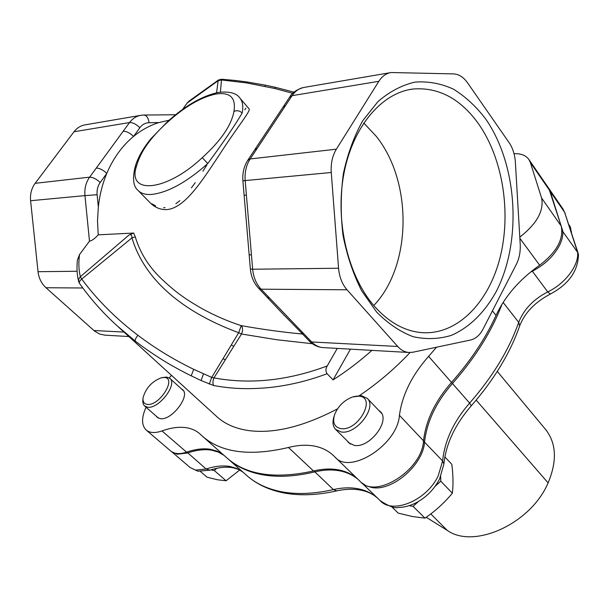 <?xml version="1.0" encoding="UTF-8"?>
<svg xmlns="http://www.w3.org/2000/svg" width="609" height="609" viewBox="0 0 609 609"><rect width="100%" height="100%" fill="white"/><g stroke="black" fill="none" stroke-linecap="round" stroke-linejoin="round"><path stroke-width="0.91" d="M561.993 230.461L577.598 252.301L578.481 254.631C578.01 271.15 568.639 284.289 550.353 294.04L550.399 294.018M376.666 312.113L361.677 290.836C353.22 274.088 347.001 255.613 343.019 235.401C340.515 214.688 340.629 194.142 343.354 173.763C347.564 154.069 354.012 136.408 362.698 120.78L378.022 101.52C389.638 91.571 401.978 85.1 415.041 82.093C428.188 81.126 440.977 83.471 453.401 89.127C465.337 96.504 476.086 106.43 485.639 118.915C517.825 165.176 522.058 241.552 496.259 291.475C484.84 312.227 469.349 327.596 451.277 335.392C438.868 339.137 426.148 339.571 413.13 336.693C400.22 331.821 388.062 323.63 376.666 312.113M478.537 123.833C460.503 98.757 438.792 87.148 413.404 88.99C381.858 92.522 352.489 126.657 343.735 174.562C334.912 222.422 348.401 277.171 374.931 306.852C389.593 322.945 405.541 331.562 422.775 332.697C457.778 334.607 488.646 302.445 500.012 257.828C511.362 213.135 503.125 158.934 478.537 123.833M218.243 92.446C229.235 91.16 236.459 93.04 239.908 98.079C242.709 101.497 243.463 106.484 242.154 113.038C235.241 124.898 223.769 141.745 207.76 163.562C186.971 182.015 168.434 192.292 152.166 194.385C145.787 194.895 141.098 193.601 138.106 190.488C133.44 186.697 132.374 179.122 134.909 167.757L136.72 165.511C140.534 151.641 150.88 137.139 167.749 122.006L167.467 121.731C185.022 105.814 201.876 96.07 218.03 92.484M244.749 109.772L245.929 108.204L244.749 109.772M239.908 98.079L246.721 106.08M191.409 187.907L195.245 182.639L191.409 187.907M175.841 203.718L179.845 200.696L175.841 203.718M202.904 171.182L206.794 165.085L202.904 171.182M165.054 207.654L163.593 207.699L165.054 207.654M138.312 190.701L149.601 202.234C154.534 207.403 160.319 209.854 166.95 209.603C185.144 207.943 202.34 180.447 219.712 154.321C237.129 127.159 251.136 110.648 249.104 108.882L246.759 106.126M363.733 122.972L376.118 136.165C413.054 181.954 411.737 265.958 373.766 305.52M378.509 410.131L380.328 411.6C390.696 420.827 369.503 448.49 354.248 445.377L348.622 442.705L347.305 440.985M181.307 388.778L182.555 389.615C190.8 395.751 171.395 421.04 160.152 418.619L157.168 417.317L156.155 416.061M223.145 454.58L217.261 451.193L210.432 449.29C203.231 448.186 195.276 449.145 186.552 452.152C179.647 454.428 174.341 454.025 170.627 450.934L146.282 430.121M436.524 347.221L428.614 356.372C411.928 375.228 402.199 394.876 399.428 415.323C397.624 444.669 350.076 475.134 335.064 457.153L334.052 456.118C328.213 450.447 320.966 446.991 312.31 445.742C304.896 444.722 296.948 445.301 288.468 447.486C249.515 456.621 220.625 452.677 201.792 435.656L200.011 433.989C196.174 430.563 191.462 428.447 185.882 427.64C178.719 426.673 170.756 427.762 161.986 430.928C155.051 433.326 149.768 433.014 146.137 429.992C141.433 425.234 141.402 417.645 146.031 407.246M357.643 478.986C351.964 474.046 345.174 470.932 337.257 469.653C329.834 468.496 321.917 468.938 313.49 470.978C274.773 479.428 245.792 474.967 226.556 457.603L202.675 436.44M98.338 207.075C99.587 195.146 102.403 183.918 106.796 173.382L100.196 182.494C97.752 185.981 96.732 190.061 97.12 194.713L98.338 207.075L97.501 220.922L98.232 234.838L133.675 233.049L135.274 236.871C140.108 252.956 148.954 267.054 161.811 279.158C175.339 291.749 183.69 298.151 202.264 308.771C215.106 315.782 228.093 321.407 241.225 325.64C262.205 329.378 282.66 332.179 302.582 334.044M169.135 120.217L158.926 122.569L149.076 122.713C145.361 122.835 142.285 124.502 139.872 127.707L133.546 136.439C141.402 130.022 149.86 125.393 158.926 122.569M105.098 335.178L99.709 334.067L94.555 331.075L45.995 287.737C41.473 283.566 38.816 278.222 38.032 271.705L30.595 200.719C30.008 194.096 31.516 188.303 35.132 183.332L89.637 177.15L96.268 168.076C99.473 168.084 102.982 169.858 106.796 173.382C113.266 158.173 122.188 145.856 133.546 136.439C129.862 132.891 126.406 131.163 123.178 131.255L129.542 122.554L74.016 131.742C77.069 127.806 80.906 125.484 85.542 124.776L140.344 115.405M133.683 233.049L129.039 234.998L80.35 276.707C78.698 270.137 78.424 262.745 79.535 254.547L89.493 241.156L84.956 195.618L30.595 200.719M337.264 348.401L327.216 365.963C325.579 368.704 325.533 371.292 327.079 373.728C307.971 380.891 288.681 385.505 269.201 387.568C248.845 389.402 232.714 388.999 213.668 385.527L201.061 380.534L187.237 373.88C175.719 367.874 166.82 362.827 160.54 358.739C150.842 352.573 142.43 346.696 135.297 341.116L116.464 325.229M410.063 352.52C394.632 368.879 377.786 383.213 359.523 395.538M337.5 408.867C303.457 426.658 273.852 433.897 248.693 430.578C235.287 428.629 224.546 423.879 216.469 416.328L118.344 326.942M371.947 350.373C359.493 361.449 346.529 371.292 333.062 379.887L327.079 373.728M221.607 79.36L221.47 79.969L218.121 80.723L218.486 79.992L188.904 101.185L187.115 103.073L218.121 80.723L216.583 92.766M187.115 103.073L182.639 109.376M98.232 234.838C94.669 238.72 91.761 240.829 89.493 241.156M350.464 349.155L333.062 379.887M78.66 281.647L79.475 283.337C79.003 282.142 79.756 280.711 81.72 279.059L80.35 276.707L78.736 279.006L78.668 281.647C77.008 275.024 76.589 267.838 77.404 260.104L79.535 254.547M293.987 92.165L275.519 87.353L274.903 88.518L292.754 93.314M220.412 92.111L221.47 79.969L246.341 82.87L274.903 88.518M312.402 343.727L276.935 339.761L241.514 334.014C242.74 331.174 242.869 328.647 241.895 326.432L241.225 325.64L238.698 332.712C192.665 315.668 146.464 286.253 131.955 237.875L135.274 236.871M209.29 384.157L211.696 377.397L193.7 369.32C173.679 359.614 155.082 348.264 137.9 335.277C115.954 318.697 97.227 299.955 81.72 279.059L131.955 237.875C131.986 235.173 131.019 234.214 129.039 234.998M213.668 385.527C212.625 383.396 212.724 380.853 213.965 377.892L211.696 377.397L223.001 358.724L225.338 359.767L213.965 377.892C250.109 384.606 287.851 380.633 327.216 365.963M225.338 359.767L241.514 334.014L238.698 332.712L223.001 358.724M169.287 377.93L171.418 375.289M514.026 153.681C520.977 153.43 525.925 155.364 528.886 159.489L530.348 162.519L541.599 198.016C544.096 210.737 536.826 223.777 519.797 237.145M528.886 159.489L547.902 187.085L549.402 190.16L561.201 226.061C563.888 239.071 556.71 252.118 539.658 265.212C519.622 279.371 505.074 296.096 496.023 315.378C485.655 338.216 470.803 360.566 451.475 382.452C435.199 400.996 425.881 420.454 423.506 440.832C422.258 470.095 375.509 499.646 360.185 481.445L335.315 457.397M96.268 168.076L123.178 131.255M35.132 183.332L74.016 131.742M378.828 81.317C382.125 76.194 386.243 73.263 391.176 72.524L453.576 73.895C458.851 74.176 463.518 77.153 467.567 82.839L509.147 142.704C512.778 148.101 514.856 154.61 515.374 162.23L520.208 244.194C520.581 251.707 519.302 258.406 516.379 264.283L483.074 329.043C479.854 335.125 475.72 338.779 470.673 339.989L412.971 352.208L408.905 352.482C404.757 352.124 401.026 350.122 397.715 346.483L347.016 289.785L261.086 289.199L303.708 333.663L301.242 332.643L281.434 312.387L258.665 288.293L261.086 289.199C256.267 284.015 253.458 277.354 252.659 269.231L338.566 268.242L331.258 172.499L245.176 180.576L251.448 254.905L249.157 254.798L242.9 180.858L245.176 180.576C244.582 172.294 246.249 165.085 250.177 158.949L336.374 149.175L378.828 81.317L292.114 95.659L257.173 148.39L254.76 149.745L247.916 160.06M336.374 149.175C332.392 155.767 330.687 163.539 331.258 172.499M338.566 268.242C339.35 277.011 342.167 284.19 347.016 289.785M151.839 203.756L155.6 205.895L151.839 203.756M242.154 113.038C239.702 110.671 236.962 110.13 233.94 111.439C231.344 125.454 220.785 140.862 202.272 157.655L207.76 163.562M285.454 105.707L282.987 107.192L254.897 149.525M246.401 195.108L244.125 195.314M269.604 298.083L267.168 297.154M426.216 517.269L447.265 530.401C473.939 549.478 530.919 523.702 548.108 482.884C557.182 461.234 556.428 443.527 545.831 429.764L497.287 371.414M571.562 233.003L570.298 226.754L568.859 224.675M340.873 428.614C358.275 431.575 377.078 396.885 358.777 396.162L352.588 396.961C344.115 400.227 338.124 406.089 334.615 414.546C332.27 422.501 334.356 427.191 340.873 428.614M353.852 396.596L361.16 395.591L367.25 398.37C377.397 407.368 356.174 434.887 341.131 431.956L335.589 429.375C332.742 426.247 332.248 421.854 334.113 416.206M391.762 506.84L398.217 513.113L412.4 516.523L424.975 518.137C435.328 511.073 444.456 502.76 452.358 493.206C453.37 484.627 453.187 474.997 451.817 464.317L444.859 456.902M409.248 505.676L413.092 506.368L418.345 501.58M435.207 486.233L440.771 481.171L440.718 476.55M440.771 481.171L452.358 493.206M413.092 506.368L424.975 518.137M147.172 404.376C159.17 406.538 177.242 377.9 164.323 377.489L161.4 377.74C152.022 381.341 145.916 387.956 143.1 397.593C142.613 401.559 143.975 403.82 147.172 404.376M161.933 377.626L166.63 377.047L169.858 378.387C177.904 384.348 158.485 409.446 147.439 407.177L144.516 405.921L143.473 404.574L142.757 401.803L143.008 398.377M200.468 471.541L207.045 477.182L217.413 479.763L226.076 480.76L239.664 470.041M210.729 469.889L214.292 470.529L216.774 468.268M214.292 470.529L226.076 480.76M532.083 270.845L532.335 271.203C544.72 264.755 553.771 256.145 559.496 245.374C562.008 240.273 563.119 235.554 562.823 231.199L561.346 226.533M428.614 356.372L469.63 403.074C453.69 421.367 444.684 440.665 442.614 460.96L443.915 464.012L439.546 479.085C434.057 489.537 426.094 497.523 415.65 503.042C409.865 505.873 404.071 507.366 398.263 507.518C394.67 508.469 388.626 506.17 380.115 500.621L361.533 482.64L366.001 485.7L371.513 487.428C391.724 492.049 423.384 464.888 424.564 441.837C426.917 421.474 436.219 402.031 452.472 383.503C475.469 357.346 492.003 330.87 502.075 304.066M228.086 458.942C237.046 466.913 248.579 472.196 262.692 474.784C277.879 477.479 295.182 476.527 314.594 471.937C323.021 469.904 330.953 469.463 338.376 470.628C345.851 471.838 352.345 474.693 357.841 479.184M171.601 451.672L177.135 454.23L187.602 452.989C196.304 449.998 204.251 449.054 211.445 450.158L218.159 452.023L223.967 455.311M377.618 498.208C371.878 493.176 365.042 489.963 357.11 488.585C349.68 487.329 341.778 487.657 333.397 489.583L313.825 470.894M242.755 471.937L236.81 468.481L229.951 466.479C222.742 465.284 214.802 466.121 206.131 469.006L186.841 452.053M380.115 500.621C392.478 514.628 426.681 500.56 438.153 475.979L442.614 460.96L423.483 441.083M336.83 490.862C317.388 495.231 299.75 495.932 283.916 492.947C268.767 489.986 256.222 484.018 246.257 475.043C255.415 483.363 267.199 488.943 281.602 491.767C296.819 494.645 314.084 493.922 333.397 489.583L336.83 490.862C357.673 486.347 371.429 492.163 377.702 498.284M209.945 470.148L197.986 471.244L190.175 467.56L195.672 470.11L206.131 469.006L209.945 470.148C218.989 467.232 226.83 466.479 233.468 467.879C237.822 468.976 240.966 470.369 242.9 472.066M549.638 190.868L548.709 188.257L563.02 209.032L565.289 213.698M561.125 225.84L550.254 191.477L564.604 212.29L563.02 209.032M530.386 272.215L532.335 271.203L547.727 291.901C565.266 283.649 579.09 265.166 577.598 252.301L564.604 212.29L578.245 253.565M519.622 326.051L519.683 325.876C524.775 312.744 534.999 302.133 550.353 294.04L547.727 291.901C533.385 299.339 523.717 309.494 518.708 322.351L503.103 302.437M469.63 403.074C492.788 376.552 509.147 349.65 518.708 322.351L519.683 325.876C510.167 353.121 494.028 379.765 471.275 405.807L469.63 403.074M167.749 122.006C184.9 106.583 200.909 97.265 215.761 94.052C230.095 91.89 236.155 97.684 233.94 111.439M275.519 87.353L265.486 85.176L264.976 86.272M265.486 85.176L246.653 81.91L246.341 82.87M246.653 81.91L235.378 80.472L235.173 81.34M135.297 341.116C134.863 339.929 135.731 337.98 137.9 335.277M191.196 375.86L193.7 369.32M201.061 380.534L203.513 373.88M241.895 326.432L240.768 326.69M233.833 346.232L231.245 345.059M530.348 162.519L549.402 190.16M541.599 198.016L561.201 226.061M519.858 238.271L539.658 265.212M492.422 310.864L496.023 315.378M399.428 415.323L423.506 440.832M288.468 447.486L313.49 470.978M161.986 430.928L186.552 452.152M38.032 271.705L77.107 271.256M82.816 287.988L45.995 287.737M93.893 330.504L123.992 332.088M303.708 333.663L311.663 341.961L397.715 346.483M251.448 254.905L252.659 269.231L250.368 269.049L249.157 254.813M257.173 148.39L250.177 158.949L247.772 160.274C243.943 166.348 242.313 173.207 242.9 180.858M202.272 157.655C165.595 192.261 126.223 194.865 136.72 165.511M97.12 194.713L84.956 195.618C84.362 188.569 85.922 182.418 89.637 177.15C92.834 177.189 96.351 178.97 100.196 182.494M139.872 127.707C136.21 124.16 132.762 122.439 129.542 122.554C132.663 118.397 136.591 115.961 141.326 115.238L143.869 115.04C146.647 115.367 148.383 117.925 149.076 122.713M301.242 332.643L309.189 340.926L311.663 341.961C314.982 345.356 318.713 347.229 322.854 347.579L323.432 347.61M390.156 72.699L304.386 87.361C299.468 88.099 295.38 90.87 292.114 95.659L289.633 97.166L283.139 106.963M476.177 400.113L548.108 482.884M430.791 513.927L447.265 530.401M548.229 187.595L548.709 188.257M228.504 459.308L246.257 475.043M171.837 451.886L190.175 467.56M443.915 464.012C445.902 443.984 455.022 424.587 471.275 405.807M409.621 89.576L413.404 88.99M235.378 80.472L221.623 79.239M221.585 79.239L218.486 79.992M79.482 283.352C90.071 298.372 102.403 312.341 116.494 325.259L116.502 325.275M134.992 167.49C137.322 158.614 142.582 149.076 150.773 138.867L167.467 121.731M128.872 336.533L104.55 335.148M309.189 340.926C313.011 344.884 317.563 347.1 322.854 347.579L408.905 352.482M175.567 114.758L144.006 115.04M289.785 96.938C291.833 92.918 296.355 89.782 303.351 87.544M250.368 269.049C251.06 276.623 253.824 283.04 258.665 288.293M367.25 398.37L381.592 413.351M335.719 429.505L350.479 444.136M169.858 378.387L183.431 390.704M144.516 405.921L158.637 418.223"/></g></svg>
